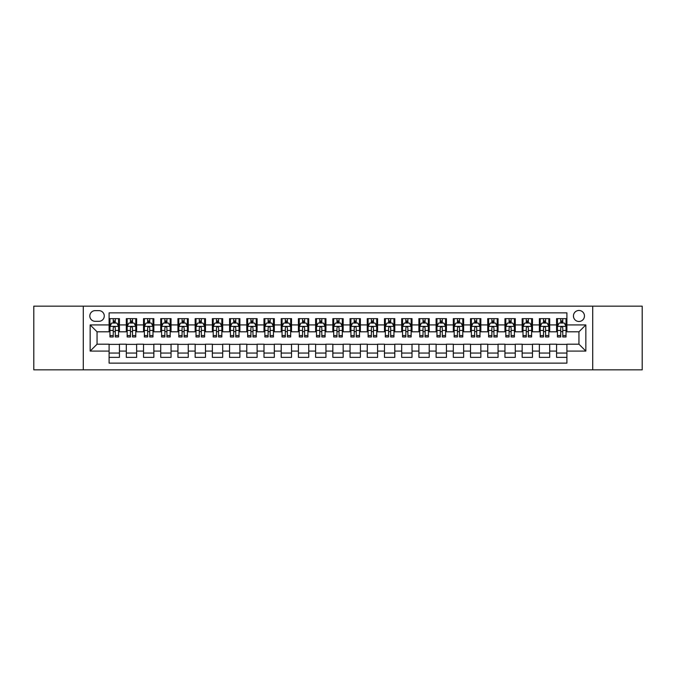 <?xml version="1.0" encoding="UTF-8"?>
<svg xmlns="http://www.w3.org/2000/svg" width="676" height="676" viewBox="0 0 676 676"><rect width="100%" height="100%" fill="white"/><g stroke="black" fill="none" stroke-linecap="round" stroke-linejoin="round"><path stroke-width="1.01" d="M578.952 310.461A5.509 5.509 0 0 0 573.442 315.971A5.509 5.509 0 0 0 578.952 321.48A5.509 5.509 0 0 0 584.461 315.971A5.509 5.509 0 0 0 578.952 310.461M592.717 369.84L642.2 369.84L642.2 306.16L592.717 306.16L592.717 369.84L83.283 369.84L83.283 306.16L33.8 306.16L33.8 369.84L83.283 369.84M566.902 318.641L556.576 318.641L556.576 324.919L549.689 324.919L549.689 331.806L556.576 331.806L556.576 324.919M549.689 324.919L549.689 318.641L539.363 318.641L539.363 324.919L532.485 324.919L532.485 331.806L539.363 331.806L539.363 324.919M532.485 324.919L532.485 318.641L522.151 318.641L522.151 324.919L515.273 324.919L515.273 331.806L522.151 331.806L522.151 324.919M515.273 324.919L515.273 318.641L504.947 318.641L504.947 324.919L498.06 324.919L498.06 331.806L504.947 331.806L504.947 324.919M498.06 324.919L498.06 318.641L487.734 318.641L487.734 324.919L480.847 324.919L480.847 331.806L487.734 331.806L487.734 324.919M480.847 324.919L480.847 318.641L470.521 318.641L470.521 324.919L463.635 324.919L463.635 331.806L470.521 331.806L470.521 324.919M463.635 324.919L463.635 318.641L453.309 318.641L453.309 324.919L446.43 324.919L446.43 331.806L453.309 331.806L453.309 324.919M446.43 324.919L446.43 318.641L436.105 318.641L436.105 324.919L429.218 324.919L429.218 331.806L436.105 331.806L436.105 324.919M429.218 324.919L429.218 318.641L418.892 318.641L418.892 324.919L412.005 324.919L412.005 331.806L418.892 331.806L418.892 324.919M412.005 324.919L412.005 318.641L401.679 318.641L401.679 324.919L394.792 324.919L394.792 331.806L401.679 331.806L401.679 324.919M394.792 324.919L394.792 318.641L384.467 318.641L384.467 324.919L377.588 324.919L377.588 331.806L384.467 331.806L384.467 324.919M377.588 324.919L377.588 318.641L367.262 318.641L367.262 324.919L360.376 324.919L360.376 331.806L367.262 331.806L367.262 324.919M360.376 324.919L360.376 318.641L350.05 318.641L350.05 324.919L343.163 324.919L343.163 331.806L350.05 331.806L350.05 324.919M343.163 324.919L343.163 318.641L332.837 318.641L332.837 324.919L325.95 324.919L325.95 331.806L332.837 331.806L332.837 324.919M325.95 324.919L325.95 318.641L315.624 318.641L315.624 324.919L308.738 324.919L308.738 331.806L315.624 331.806L315.624 324.919M308.738 324.919L308.738 318.641L298.412 318.641L298.412 324.919L291.533 324.919L291.533 331.806L298.412 331.806L298.412 324.919M291.533 324.919L291.533 318.641L281.208 318.641L281.208 324.919L274.321 324.919L274.321 331.806L281.208 331.806L281.208 324.919M274.321 324.919L274.321 318.641L263.995 318.641L263.995 324.919L257.108 324.919L257.108 331.806L263.995 331.806L263.995 324.919M257.108 324.919L257.108 318.641L246.782 318.641L246.782 324.919L239.895 324.919L239.895 331.806L246.782 331.806L246.782 324.919M239.895 324.919L239.895 318.641L229.57 318.641L229.57 324.919L222.691 324.919L222.691 331.806L229.57 331.806L229.57 324.919M222.691 324.919L222.691 318.641L212.365 318.641L212.365 324.919L205.479 324.919L205.479 331.806L212.365 331.806L212.365 324.919M205.479 324.919L205.479 318.641L195.153 318.641L195.153 324.919L188.266 324.919L188.266 331.806L195.153 331.806L195.153 324.919M188.266 324.919L188.266 318.641L177.94 318.641L177.94 324.919L171.053 324.919L171.053 331.806L177.94 331.806L177.94 324.919M171.053 324.919L171.053 318.641L160.727 318.641L160.727 324.919L153.849 324.919L153.849 331.806L160.727 331.806L160.727 324.919M153.849 324.919L153.849 318.641L143.515 318.641L143.515 324.919L136.636 324.919L136.636 331.806L143.515 331.806L143.515 324.919M136.636 324.919L136.636 318.641L126.311 318.641L126.311 331.806L119.424 331.806L119.424 318.641L109.098 318.641M109.098 357.359L119.424 357.359L119.424 344.194L126.311 344.194L126.311 357.359L136.636 357.359L136.636 344.194L143.515 344.194L143.515 351.081L136.636 351.081M143.515 351.081L143.515 357.359L153.849 357.359L153.849 344.194L160.727 344.194L160.727 351.081L153.849 351.081M160.727 351.081L160.727 357.359L171.053 357.359L171.053 344.194L177.94 344.194L177.94 351.081L171.053 351.081M177.94 351.081L177.94 357.359L188.266 357.359L188.266 344.194L195.153 344.194L195.153 351.081L188.266 351.081M195.153 351.081L195.153 357.359L205.479 357.359L205.479 344.194L212.365 344.194L212.365 351.081L205.479 351.081M212.365 351.081L212.365 357.359L222.691 357.359L222.691 344.194L229.57 344.194L229.57 351.081L222.691 351.081M229.57 351.081L229.57 357.359L239.895 357.359L239.895 344.194L246.782 344.194L246.782 351.081L239.895 351.081M246.782 351.081L246.782 357.359L257.108 357.359L257.108 344.194L263.995 344.194L263.995 351.081L257.108 351.081M263.995 351.081L263.995 357.359L274.321 357.359L274.321 344.194L281.208 344.194L281.208 351.081L274.321 351.081M281.208 351.081L281.208 357.359L291.533 357.359L291.533 344.194L298.412 344.194L298.412 351.081L291.533 351.081M298.412 351.081L298.412 357.359L308.738 357.359L308.738 344.194L315.624 344.194L315.624 351.081L308.738 351.081M315.624 351.081L315.624 357.359L325.95 357.359L325.95 344.194L332.837 344.194L332.837 351.081L325.95 351.081M332.837 351.081L332.837 357.359L343.163 357.359L343.163 344.194L350.05 344.194L350.05 351.081L343.163 351.081M350.05 351.081L350.05 357.359L360.376 357.359L360.376 344.194L367.262 344.194L367.262 351.081L360.376 351.081M367.262 351.081L367.262 357.359L377.588 357.359L377.588 344.194L384.467 344.194L384.467 351.081L377.588 351.081M384.467 351.081L384.467 357.359L394.792 357.359L394.792 344.194L401.679 344.194L401.679 351.081L394.792 351.081M401.679 351.081L401.679 357.359L412.005 357.359L412.005 344.194L418.892 344.194L418.892 351.081L412.005 351.081M418.892 351.081L418.892 357.359L429.218 357.359L429.218 344.194L436.105 344.194L436.105 351.081L429.218 351.081M436.105 351.081L436.105 357.359L446.43 357.359L446.43 344.194L453.309 344.194L453.309 351.081L446.43 351.081M453.309 351.081L453.309 357.359L463.635 357.359L463.635 344.194L470.521 344.194L470.521 351.081L463.635 351.081M470.521 351.081L470.521 357.359L480.847 357.359L480.847 344.194L487.734 344.194L487.734 351.081L480.847 351.081M487.734 351.081L487.734 357.359L498.06 357.359L498.06 344.194L504.947 344.194L504.947 351.081L498.06 351.081M504.947 351.081L504.947 357.359L515.273 357.359L515.273 344.194L522.151 344.194L522.151 351.081L515.273 351.081M522.151 351.081L522.151 357.359L532.485 357.359L532.485 344.194L539.363 344.194L539.363 351.081L532.485 351.081M539.363 351.081L539.363 357.359L549.689 357.359L549.689 344.194L556.576 344.194L556.576 351.081L549.689 351.081M95.155 321.303L98.941 321.303A5.332 5.332 0 0 0 104.281 315.971A5.332 5.332 0 0 0 98.941 310.639L95.155 310.639A5.332 5.332 0 0 0 89.823 315.971A5.332 5.332 0 0 0 95.155 321.303M592.717 306.16L83.283 306.16M566.902 324.919L566.902 312.87L109.098 312.87L109.098 331.806L97.048 331.806L97.048 344.194L109.098 344.194L109.098 363.13L566.902 363.13L566.902 344.194L578.952 344.194L578.952 331.806L566.902 331.806L566.902 324.919L585.838 324.919L585.838 351.081L566.902 351.081M109.098 351.081L90.162 351.081L90.162 324.919L109.098 324.919M556.576 351.081L556.576 357.359L566.902 357.359M109.098 322.942L109.96 322.942M113.23 322.942L115.292 322.942M118.562 322.942L119.424 322.942M109.098 331.629L109.96 331.629M113.23 331.629L115.292 331.629M118.562 331.629L119.424 331.629M109.098 344.371L119.424 344.371M109.098 353.058L119.424 353.058M126.311 331.629L127.172 331.629M130.434 331.629L132.504 331.629M135.775 331.629L136.636 331.629M126.311 322.942L127.172 322.942M130.434 322.942L132.504 322.942M135.775 322.942L136.636 322.942M126.311 344.371L136.636 344.371M126.311 353.058L136.636 353.058M143.515 344.371L153.849 344.371M143.515 353.058L153.849 353.058M143.515 322.942L144.377 322.942M147.647 322.942L149.717 322.942M152.987 322.942L153.849 322.942M143.515 331.629L144.377 331.629M147.647 331.629L149.717 331.629M152.987 331.629L153.849 331.629M160.727 344.371L171.053 344.371M160.727 353.058L171.053 353.058M160.727 322.942L161.589 322.942M164.859 322.942L166.921 322.942M170.191 322.942L171.053 322.942M160.727 331.629L161.589 331.629M164.859 331.629L166.921 331.629M170.191 331.629L171.053 331.629M177.94 344.371L188.266 344.371M177.94 353.058L188.266 353.058M177.94 322.942L178.802 322.942M182.072 322.942L184.134 322.942M187.404 322.942L188.266 322.942M177.94 331.629L178.802 331.629M182.072 331.629L184.134 331.629M187.404 331.629L188.266 331.629M195.153 344.371L205.479 344.371M195.153 353.058L205.479 353.058M195.153 322.942L196.015 322.942M199.285 322.942L201.347 322.942M204.617 322.942L205.479 322.942M195.153 331.629L196.015 331.629M199.285 331.629L201.347 331.629M204.617 331.629L205.479 331.629M212.365 344.371L222.691 344.371M212.365 353.058L222.691 353.058M212.365 322.942L213.219 322.942M216.489 322.942L218.559 322.942M221.829 322.942L222.691 322.942M212.365 331.629L213.219 331.629M216.489 331.629L218.559 331.629M221.829 331.629L222.691 331.629M229.57 344.371L239.895 344.371M229.57 353.058L239.895 353.058M229.57 322.942L230.431 322.942M233.702 322.942L235.772 322.942M239.042 322.942L239.895 322.942M229.57 331.629L230.431 331.629M233.702 331.629L235.772 331.629M239.042 331.629L239.895 331.629M246.782 344.371L257.108 344.371M246.782 353.058L257.108 353.058M246.782 322.942L247.644 322.942M250.914 322.942L252.976 322.942M256.246 322.942L257.108 322.942M246.782 331.629L247.644 331.629M250.914 331.629L252.976 331.629M256.246 331.629L257.108 331.629M263.995 344.371L274.321 344.371M263.995 353.058L274.321 353.058M263.995 322.942L264.857 322.942M268.127 322.942L270.189 322.942M273.459 322.942L274.321 322.942M263.995 331.629L264.857 331.629M268.127 331.629L270.189 331.629M273.459 331.629L274.321 331.629M281.208 344.371L291.533 344.371M281.208 353.058L291.533 353.058M281.208 322.942L282.061 322.942M285.331 322.942L287.401 322.942M290.672 322.942L291.533 322.942M281.208 331.629L282.061 331.629M285.331 331.629L287.401 331.629M290.672 331.629L291.533 331.629M298.412 344.371L308.738 344.371M298.412 353.058L308.738 353.058M298.412 322.942L299.274 322.942M302.544 322.942L304.614 322.942M307.884 322.942L308.738 322.942M298.412 331.629L299.274 331.629M302.544 331.629L304.614 331.629M307.884 331.629L308.738 331.629M315.624 344.371L325.95 344.371M315.624 353.058L325.95 353.058M315.624 322.942L316.486 322.942M319.756 322.942L321.818 322.942M325.088 322.942L325.95 322.942M315.624 331.629L316.486 331.629M319.756 331.629L321.818 331.629M325.088 331.629L325.95 331.629M332.837 344.371L343.163 344.371M332.837 353.058L343.163 353.058M332.837 322.942L333.699 322.942M336.969 322.942L339.031 322.942M342.301 322.942L343.163 322.942M332.837 331.629L333.699 331.629M336.969 331.629L339.031 331.629M342.301 331.629L343.163 331.629M350.05 344.371L360.376 344.371M350.05 353.058L360.376 353.058M350.05 322.942L350.912 322.942M354.182 322.942L356.244 322.942M359.514 322.942L360.376 322.942M350.05 331.629L350.912 331.629M354.182 331.629L356.244 331.629M359.514 331.629L360.376 331.629M367.262 344.371L377.588 344.371M367.262 353.058L377.588 353.058M367.262 322.942L368.116 322.942M371.386 322.942L373.456 322.942M376.726 322.942L377.588 322.942M367.262 331.629L368.116 331.629M371.386 331.629L373.456 331.629M376.726 331.629L377.588 331.629M384.467 344.371L394.792 344.371M384.467 353.058L394.792 353.058M384.467 322.942L385.328 322.942M388.599 322.942L390.669 322.942M393.939 322.942L394.792 322.942M384.467 331.629L385.328 331.629M388.599 331.629L390.669 331.629M393.939 331.629L394.792 331.629M401.679 344.371L412.005 344.371M401.679 353.058L412.005 353.058M401.679 322.942L402.541 322.942M405.811 322.942L407.873 322.942M411.143 322.942L412.005 322.942M401.679 331.629L402.541 331.629M405.811 331.629L407.873 331.629M411.143 331.629L412.005 331.629M418.892 344.371L429.218 344.371M418.892 353.058L429.218 353.058M418.892 322.942L419.754 322.942M423.024 322.942L425.086 322.942M428.356 322.942L429.218 322.942M418.892 331.629L419.754 331.629M423.024 331.629L425.086 331.629M428.356 331.629L429.218 331.629M436.105 344.371L446.43 344.371M436.105 353.058L446.43 353.058M436.105 322.942L436.958 322.942M440.228 322.942L442.298 322.942M445.568 322.942L446.43 322.942M436.105 331.629L436.958 331.629M440.228 331.629L442.298 331.629M445.568 331.629L446.43 331.629M453.309 344.371L463.635 344.371M453.309 353.058L463.635 353.058M453.309 322.942L454.171 322.942M457.441 322.942L459.511 322.942M462.781 322.942L463.635 322.942M453.309 331.629L454.171 331.629M457.441 331.629L459.511 331.629M462.781 331.629L463.635 331.629M470.521 344.371L480.847 344.371M470.521 353.058L480.847 353.058M470.521 322.942L471.383 322.942M474.653 322.942L476.715 322.942M479.985 322.942L480.847 322.942M470.521 331.629L471.383 331.629M474.653 331.629L476.715 331.629M479.985 331.629L480.847 331.629M487.734 344.371L498.06 344.371M487.734 353.058L498.06 353.058M487.734 322.942L488.596 322.942M491.866 322.942L493.928 322.942M497.198 322.942L498.06 322.942M487.734 331.629L488.596 331.629M491.866 331.629L493.928 331.629M497.198 331.629L498.06 331.629M504.947 344.371L515.273 344.371M504.947 353.058L515.273 353.058M504.947 322.942L505.809 322.942M509.079 322.942L511.14 322.942M514.411 322.942L515.273 322.942M504.947 331.629L505.809 331.629M509.079 331.629L511.14 331.629M514.411 331.629L515.273 331.629M522.151 344.371L532.485 344.371M522.151 353.058L532.485 353.058M522.151 322.942L523.013 322.942M526.283 322.942L528.353 322.942M531.623 322.942L532.485 322.942M522.151 331.629L523.013 331.629M526.283 331.629L528.353 331.629M531.623 331.629L532.485 331.629M539.363 344.371L549.689 344.371M539.363 353.058L549.689 353.058M539.363 322.942L540.225 322.942M543.496 322.942L545.566 322.942M548.827 322.942L549.689 322.942M539.363 331.629L540.225 331.629M543.496 331.629L545.566 331.629M548.827 331.629L549.689 331.629M556.576 344.371L566.902 344.371M556.576 353.058L566.902 353.058M556.576 322.942L557.438 322.942M560.708 322.942L562.77 322.942M566.04 322.942L566.902 322.942M556.576 331.629L557.438 331.629M560.708 331.629L562.77 331.629M566.04 331.629L566.902 331.629M97.048 331.806L90.162 324.919M97.048 344.194L90.162 351.081M585.838 324.919L578.952 331.806M585.838 351.081L578.952 344.194M115.292 320.872L113.23 320.872M118.562 335.566L115.292 335.566L115.292 336.969L118.562 336.969L118.562 326.466L116.838 323.027L111.675 323.027L109.96 326.466L109.96 336.969L113.23 336.969L113.23 335.566L109.96 335.566M109.96 326.466L109.96 318.641M118.562 326.466L118.562 318.641M113.23 323.027L113.23 318.641M115.292 318.641L115.292 323.027M115.292 335.566L115.292 327.759C114.607 326.432 113.914 326.432 113.23 327.759L113.23 335.566M132.504 320.872L130.434 320.872M135.775 335.566L132.504 335.566L132.504 336.969L135.775 336.969L135.775 326.466L134.051 323.027L128.888 323.027L127.172 326.466L127.172 336.969L130.434 336.969L130.434 335.566L127.172 335.566M127.172 326.466L127.172 318.641M135.775 326.466L135.775 318.641M130.434 323.027L130.434 318.641M132.504 318.641L132.504 323.027M132.504 335.566L132.504 327.759C131.82 326.432 131.127 326.432 130.434 327.759L130.434 335.566M149.717 320.872L147.647 320.872M152.987 335.566L149.717 335.566L149.717 336.969L152.987 336.969L152.987 326.466L151.263 323.027L146.101 323.027L144.377 326.466L144.377 336.969L147.647 336.969L147.647 335.566L144.377 335.566M144.377 326.466L144.377 318.641M152.987 326.466L152.987 318.641M147.647 323.027L147.647 318.641M149.717 318.641L149.717 323.027M149.717 335.566L149.717 327.759C149.024 326.432 148.34 326.432 147.647 327.759L147.647 335.566M166.921 320.872L164.859 320.872M170.191 335.566L166.921 335.566L166.921 336.969L170.191 336.969L170.191 326.466L168.476 323.027L163.313 323.027L161.589 326.466L161.589 336.969L164.859 336.969L164.859 335.566L161.589 335.566M161.589 326.466L161.589 318.641M170.191 326.466L170.191 318.641M164.859 323.027L164.859 318.641M166.921 318.641L166.921 323.027M166.921 335.566L166.921 327.759C166.237 326.432 165.552 326.432 164.859 327.759L164.859 335.566M184.134 320.872L182.072 320.872M187.404 335.566L184.134 335.566L184.134 336.969L187.404 336.969L187.404 326.466L185.689 323.027L180.526 323.027L178.802 326.466L178.802 336.969L182.072 336.969L182.072 335.566L178.802 335.566M178.802 326.466L178.802 318.641M187.404 326.466L187.404 318.641M182.072 323.027L182.072 318.641M184.134 318.641L184.134 323.027M184.134 335.566L184.134 327.759C183.45 326.432 182.757 326.432 182.072 327.759L182.072 335.566M201.347 320.872L199.285 320.872M204.617 335.566L201.347 335.566L201.347 336.969L204.617 336.969L204.617 326.466L202.893 323.027L197.73 323.027L196.015 326.466L196.015 336.969L199.285 336.969L199.285 335.566L196.015 335.566M196.015 326.466L196.015 318.641M204.617 326.466L204.617 318.641M199.285 323.027L199.285 318.641M201.347 318.641L201.347 323.027M201.347 335.566L201.347 327.759C200.662 326.432 199.969 326.432 199.285 327.759L199.285 335.566M218.559 320.872L216.489 320.872M221.829 335.566L218.559 335.566L218.559 336.969L221.829 336.969L221.829 326.466L220.106 323.027L214.943 323.027L213.219 326.466L213.219 336.969L216.489 336.969L216.489 335.566L213.219 335.566M213.219 326.466L213.219 318.641M221.829 326.466L221.829 318.641M216.489 323.027L216.489 318.641M218.559 318.641L218.559 323.027M218.559 335.566L218.559 327.759C217.866 326.432 217.182 326.432 216.489 327.759L216.489 335.566M235.772 320.872L233.702 320.872M239.042 335.566L235.772 335.566L235.772 336.969L239.042 336.969L239.042 326.466L237.318 323.027L232.155 323.027L230.431 326.466L230.431 336.969L233.702 336.969L233.702 335.566L230.431 335.566M230.431 326.466L230.431 318.641M239.042 326.466L239.042 318.641M233.702 323.027L233.702 318.641M235.772 318.641L235.772 323.027M235.772 335.566L235.772 327.759C235.079 326.432 234.395 326.432 233.702 327.759L233.702 335.566M252.976 320.872L250.914 320.872M256.246 335.566L252.976 335.566L252.976 336.969L256.246 336.969L256.246 326.466L254.531 323.027L249.368 323.027L247.644 326.466L247.644 336.969L250.914 336.969L250.914 335.566L247.644 335.566M247.644 326.466L247.644 318.641M256.246 326.466L256.246 318.641M250.914 323.027L250.914 318.641M252.976 318.641L252.976 323.027M252.976 335.566L252.976 327.759C252.292 326.432 251.599 326.432 250.914 327.759L250.914 335.566M270.189 320.872L268.127 320.872M273.459 335.566L270.189 335.566L270.189 336.969L273.459 336.969L273.459 326.466L271.735 323.027L266.572 323.027L264.857 326.466L264.857 336.969L268.127 336.969L268.127 335.566L264.857 335.566M264.857 326.466L264.857 318.641M273.459 326.466L273.459 318.641M268.127 323.027L268.127 318.641M270.189 318.641L270.189 323.027M270.189 335.566L270.189 327.759C269.504 326.432 268.811 326.432 268.127 327.759L268.127 335.566M287.401 320.872L285.331 320.872M290.672 335.566L287.401 335.566L287.401 336.969L290.672 336.969L290.672 326.466L288.948 323.027L283.785 323.027L282.061 326.466L282.061 336.969L285.331 336.969L285.331 335.566L282.061 335.566M282.061 326.466L282.061 318.641M290.672 326.466L290.672 318.641M285.331 323.027L285.331 318.641M287.401 318.641L287.401 323.027M287.401 335.566L287.401 327.759C286.717 326.432 286.024 326.432 285.331 327.759L285.331 335.566M304.614 320.872L302.544 320.872M307.884 335.566L304.614 335.566L304.614 336.969L307.884 336.969L307.884 326.466L306.16 323.027L300.997 323.027L299.274 326.466L299.274 336.969L302.544 336.969L302.544 335.566L299.274 335.566M299.274 326.466L299.274 318.641M307.884 326.466L307.884 318.641M302.544 323.027L302.544 318.641M304.614 318.641L304.614 323.027M304.614 335.566L304.614 327.759C303.921 326.432 303.237 326.432 302.544 327.759L302.544 335.566M321.818 320.872L319.756 320.872M325.088 335.566L321.818 335.566L321.818 336.969L325.088 336.969L325.088 326.466L323.373 323.027L318.21 323.027L316.486 326.466L316.486 336.969L319.756 336.969L319.756 335.566L316.486 335.566M316.486 326.466L316.486 318.641M325.088 326.466L325.088 318.641M319.756 323.027L319.756 318.641M321.818 318.641L321.818 323.027M321.818 335.566L321.818 327.759C321.134 326.432 320.449 326.432 319.756 327.759L319.756 335.566M339.031 320.872L336.969 320.872M342.301 335.566L339.031 335.566L339.031 336.969L342.301 336.969L342.301 326.466L340.586 323.027L335.414 323.027L333.699 326.466L333.699 336.969L336.969 336.969L336.969 335.566L333.699 335.566M333.699 326.466L333.699 318.641M342.301 326.466L342.301 318.641M336.969 323.027L336.969 318.641M339.031 318.641L339.031 323.027M339.031 335.566L339.031 327.759C338.346 326.432 337.654 326.432 336.969 327.759L336.969 335.566M356.244 320.872L354.182 320.872M359.514 335.566L356.244 335.566L356.244 336.969L359.514 336.969L359.514 326.466L357.79 323.027L352.627 323.027L350.912 326.466L350.912 336.969L354.182 336.969L354.182 335.566L350.912 335.566M350.912 326.466L350.912 318.641M359.514 326.466L359.514 318.641M354.182 323.027L354.182 318.641M356.244 318.641L356.244 323.027M356.244 335.566L356.244 327.759C355.559 326.432 354.866 326.432 354.182 327.759L354.182 335.566M373.456 320.872L371.386 320.872M376.726 335.566L373.456 335.566L373.456 336.969L376.726 336.969L376.726 326.466L375.003 323.027L369.84 323.027L368.116 326.466L368.116 336.969L371.386 336.969L371.386 335.566L368.116 335.566M368.116 326.466L368.116 318.641M376.726 326.466L376.726 318.641M371.386 323.027L371.386 318.641M373.456 318.641L373.456 323.027M373.456 335.566L373.456 327.759C372.763 326.432 372.079 326.432 371.386 327.759L371.386 335.566M390.669 320.872L388.599 320.872M393.939 335.566L390.669 335.566L390.669 336.969L393.939 336.969L393.939 326.466L392.215 323.027L387.052 323.027L385.328 326.466L385.328 336.969L388.599 336.969L388.599 335.566L385.328 335.566M385.328 326.466L385.328 318.641M393.939 326.466L393.939 318.641M388.599 323.027L388.599 318.641M390.669 318.641L390.669 323.027M390.669 335.566L390.669 327.759C389.976 326.432 389.291 326.432 388.599 327.759L388.599 335.566M407.873 320.872L405.811 320.872M411.143 335.566L407.873 335.566L407.873 336.969L411.143 336.969L411.143 326.466L409.428 323.027L404.265 323.027L402.541 326.466L402.541 336.969L405.811 336.969L405.811 335.566L402.541 335.566M402.541 326.466L402.541 318.641M411.143 326.466L411.143 318.641M405.811 323.027L405.811 318.641M407.873 318.641L407.873 323.027M407.873 335.566L407.873 327.759C407.189 326.432 406.496 326.432 405.811 327.759L405.811 335.566M425.086 320.872L423.024 320.872M428.356 335.566L425.086 335.566L425.086 336.969L428.356 336.969L428.356 326.466L426.632 323.027L421.469 323.027L419.754 326.466L419.754 336.969L423.024 336.969L423.024 335.566L419.754 335.566M419.754 326.466L419.754 318.641M428.356 326.466L428.356 318.641M423.024 323.027L423.024 318.641M425.086 318.641L425.086 323.027M425.086 335.566L425.086 327.759C424.401 326.432 423.708 326.432 423.024 327.759L423.024 335.566M442.298 320.872L440.228 320.872M445.568 335.566L442.298 335.566L442.298 336.969L445.568 336.969L445.568 326.466L443.845 323.027L438.682 323.027L436.958 326.466L436.958 336.969L440.228 336.969L440.228 335.566L436.958 335.566M436.958 326.466L436.958 318.641M445.568 326.466L445.568 318.641M440.228 323.027L440.228 318.641M442.298 318.641L442.298 323.027M442.298 335.566L442.298 327.759C441.605 326.432 440.921 326.432 440.228 327.759L440.228 335.566M459.511 320.872L457.441 320.872M462.781 335.566L459.511 335.566L459.511 336.969L462.781 336.969L462.781 326.466L461.057 323.027L455.894 323.027L454.171 326.466L454.171 336.969L457.441 336.969L457.441 335.566L454.171 335.566M454.171 326.466L454.171 318.641M462.781 326.466L462.781 318.641M457.441 323.027L457.441 318.641M459.511 318.641L459.511 323.027M459.511 335.566L459.511 327.759C458.818 326.432 458.134 326.432 457.441 327.759L457.441 335.566M476.715 320.872L474.653 320.872M479.985 335.566L476.715 335.566L476.715 336.969L479.985 336.969L479.985 326.466L478.27 323.027L473.107 323.027L471.383 326.466L471.383 336.969L474.653 336.969L474.653 335.566L471.383 335.566M471.383 326.466L471.383 318.641M479.985 326.466L479.985 318.641M474.653 323.027L474.653 318.641M476.715 318.641L476.715 323.027M476.715 335.566L476.715 327.759C476.031 326.432 475.346 326.432 474.653 327.759L474.653 335.566M493.928 320.872L491.866 320.872M497.198 335.566L493.928 335.566L493.928 336.969L497.198 336.969L497.198 326.466L495.474 323.027L490.311 323.027L488.596 326.466L488.596 336.969L491.866 336.969L491.866 335.566L488.596 335.566M488.596 326.466L488.596 318.641M497.198 326.466L497.198 318.641M491.866 323.027L491.866 318.641M493.928 318.641L493.928 323.027M493.928 335.566L493.928 327.759C493.243 326.432 492.55 326.432 491.866 327.759L491.866 335.566M511.14 320.872L509.079 320.872M514.411 335.566L511.14 335.566L511.14 336.969L514.411 336.969L514.411 326.466L512.687 323.027L507.524 323.027L505.809 326.466L505.809 336.969L509.079 336.969L509.079 335.566L505.809 335.566M505.809 326.466L505.809 318.641M514.411 326.466L514.411 318.641M509.079 323.027L509.079 318.641M511.14 318.641L511.14 323.027M511.14 335.566L511.14 327.759C510.456 326.432 509.763 326.432 509.079 327.759L509.079 335.566M528.353 320.872L526.283 320.872M531.623 335.566L528.353 335.566L528.353 336.969L531.623 336.969L531.623 326.466L529.899 323.027L524.737 323.027L523.013 326.466L523.013 336.969L526.283 336.969L526.283 335.566L523.013 335.566M523.013 326.466L523.013 318.641M531.623 326.466L531.623 318.641M526.283 323.027L526.283 318.641M528.353 318.641L528.353 323.027M528.353 335.566L528.353 327.759C527.66 326.432 526.976 326.432 526.283 327.759L526.283 335.566M545.566 320.872L543.496 320.872M548.827 335.566L545.566 335.566L545.566 336.969L548.827 336.969L548.827 326.466L547.112 323.027L541.949 323.027L540.225 326.466L540.225 336.969L543.496 336.969L543.496 335.566L540.225 335.566M540.225 326.466L540.225 318.641M548.827 326.466L548.827 318.641M543.496 323.027L543.496 318.641M545.566 318.641L545.566 323.027M545.566 335.566L545.566 327.759C544.873 326.432 544.188 326.432 543.496 327.759L543.496 335.566M562.77 320.872L560.708 320.872M566.04 335.566L562.77 335.566L562.77 336.969L566.04 336.969L566.04 326.466L564.325 323.027L559.162 323.027L557.438 326.466L557.438 336.969L560.708 336.969L560.708 335.566L557.438 335.566M557.438 326.466L557.438 318.641M566.04 326.466L566.04 318.641M560.708 323.027L560.708 318.641M562.77 318.641L562.77 323.027M562.77 335.566L562.77 327.759C562.086 326.432 561.393 326.432 560.708 327.759L560.708 335.566M126.311 351.081L119.424 351.081M126.311 324.919L119.424 324.919M118.52 326.381L110.002 326.381M109.96 323.973L111.202 323.973M117.311 323.973L118.562 323.973M113.23 330.454L109.96 330.454M118.562 330.454L115.292 330.454M115.292 321.97L113.23 321.97M135.732 326.381L127.215 326.381M127.172 323.973L128.415 323.973M134.524 323.973L135.775 323.973M130.434 330.454L127.172 330.454M135.775 330.454L132.504 330.454M132.504 321.97L130.434 321.97M152.945 326.381L144.419 326.381M144.377 323.973L145.627 323.973M151.737 323.973L152.987 323.973M147.647 330.454L144.377 330.454M152.987 330.454L149.717 330.454M149.717 321.97L147.647 321.97M170.149 326.381L161.632 326.381M161.589 323.973L162.84 323.973M168.949 323.973L170.191 323.973M164.859 330.454L161.589 330.454M170.191 330.454L166.921 330.454M166.921 321.97L164.859 321.97M187.362 326.381L178.844 326.381M178.802 323.973L180.044 323.973M186.162 323.973L187.404 323.973M182.072 330.454L178.802 330.454M187.404 330.454L184.134 330.454M184.134 321.97L182.072 321.97M204.575 326.381L196.057 326.381M196.015 323.973L197.257 323.973M203.366 323.973L204.617 323.973M199.285 330.454L196.015 330.454M204.617 330.454L201.347 330.454M201.347 321.97L199.285 321.97M221.787 326.381L213.261 326.381M213.219 323.973L214.469 323.973M220.579 323.973L221.829 323.973M216.489 330.454L213.219 330.454M221.829 330.454L218.559 330.454M218.559 321.97L216.489 321.97M238.991 326.381L230.474 326.381M230.431 323.973L231.682 323.973M237.791 323.973L239.042 323.973M233.702 330.454L230.431 330.454M239.042 330.454L235.772 330.454M235.772 321.97L233.702 321.97M256.204 326.381L247.686 326.381M247.644 323.973L248.895 323.973M255.004 323.973L256.246 323.973M250.914 330.454L247.644 330.454M256.246 330.454L252.976 330.454M252.976 321.97L250.914 321.97M273.417 326.381L264.899 326.381M264.857 323.973L266.099 323.973M272.208 323.973L273.459 323.973M268.127 330.454L264.857 330.454M273.459 330.454L270.189 330.454M270.189 321.97L268.127 321.97M290.629 326.381L282.112 326.381M282.061 323.973L283.312 323.973M289.421 323.973L290.672 323.973M285.331 330.454L282.061 330.454M290.672 330.454L287.401 330.454M287.401 321.97L285.331 321.97M307.842 326.381L299.316 326.381M299.274 323.973L300.524 323.973M306.634 323.973L307.884 323.973M302.544 330.454L299.274 330.454M307.884 330.454L304.614 330.454M304.614 321.97L302.544 321.97M325.046 326.381L316.529 326.381M316.486 323.973L317.737 323.973M323.846 323.973L325.088 323.973M319.756 330.454L316.486 330.454M325.088 330.454L321.818 330.454M321.818 321.97L319.756 321.97M342.259 326.381L333.741 326.381M333.699 323.973L334.941 323.973M341.059 323.973L342.301 323.973M336.969 330.454L333.699 330.454M342.301 330.454L339.031 330.454M339.031 321.97L336.969 321.97M359.471 326.381L350.954 326.381M350.912 323.973L352.154 323.973M358.263 323.973L359.514 323.973M354.182 330.454L350.912 330.454M359.514 330.454L356.244 330.454M356.244 321.97L354.182 321.97M376.684 326.381L368.158 326.381M368.116 323.973L369.366 323.973M375.476 323.973L376.726 323.973M371.386 330.454L368.116 330.454M376.726 330.454L373.456 330.454M373.456 321.97L371.386 321.97M393.888 326.381L385.371 326.381M385.328 323.973L386.579 323.973M392.688 323.973L393.939 323.973M388.599 330.454L385.328 330.454M393.939 330.454L390.669 330.454M390.669 321.97L388.599 321.97M411.101 326.381L402.583 326.381M402.541 323.973L403.792 323.973M409.901 323.973L411.143 323.973M405.811 330.454L402.541 330.454M411.143 330.454L407.873 330.454M407.873 321.97L405.811 321.97M428.314 326.381L419.796 326.381M419.754 323.973L420.996 323.973M427.105 323.973L428.356 323.973M423.024 330.454L419.754 330.454M428.356 330.454L425.086 330.454M425.086 321.97L423.024 321.97M445.526 326.381L437.009 326.381M436.958 323.973L438.209 323.973M444.318 323.973L445.568 323.973M440.228 330.454L436.958 330.454M445.568 330.454L442.298 330.454M442.298 321.97L440.228 321.97M462.739 326.381L454.213 326.381M454.171 323.973L455.421 323.973M461.531 323.973L462.781 323.973M457.441 330.454L454.171 330.454M462.781 330.454L459.511 330.454M459.511 321.97L457.441 321.97M479.943 326.381L471.425 326.381M471.383 323.973L472.634 323.973M478.743 323.973L479.985 323.973M474.653 330.454L471.383 330.454M479.985 330.454L476.715 330.454M476.715 321.97L474.653 321.97M497.156 326.381L488.638 326.381M488.596 323.973L489.838 323.973M495.956 323.973L497.198 323.973M491.866 330.454L488.596 330.454M497.198 330.454L493.928 330.454M493.928 321.97L491.866 321.97M514.368 326.381L505.851 326.381M505.809 323.973L507.051 323.973M513.16 323.973L514.411 323.973M509.079 330.454L505.809 330.454M514.411 330.454L511.14 330.454M511.14 321.97L509.079 321.97M531.581 326.381L523.055 326.381M523.013 323.973L524.263 323.973M530.373 323.973L531.623 323.973M526.283 330.454L523.013 330.454M531.623 330.454L528.353 330.454M528.353 321.97L526.283 321.97M548.785 326.381L540.268 326.381M540.225 323.973L541.476 323.973M547.585 323.973L548.827 323.973M543.496 330.454L540.225 330.454M548.827 330.454L545.566 330.454M545.566 321.97L543.496 321.97M565.998 326.381L557.48 326.381M557.438 323.973L558.689 323.973M564.798 323.973L566.04 323.973M560.708 330.454L557.438 330.454M566.04 330.454L562.77 330.454M562.77 321.97L560.708 321.97"/></g></svg>
